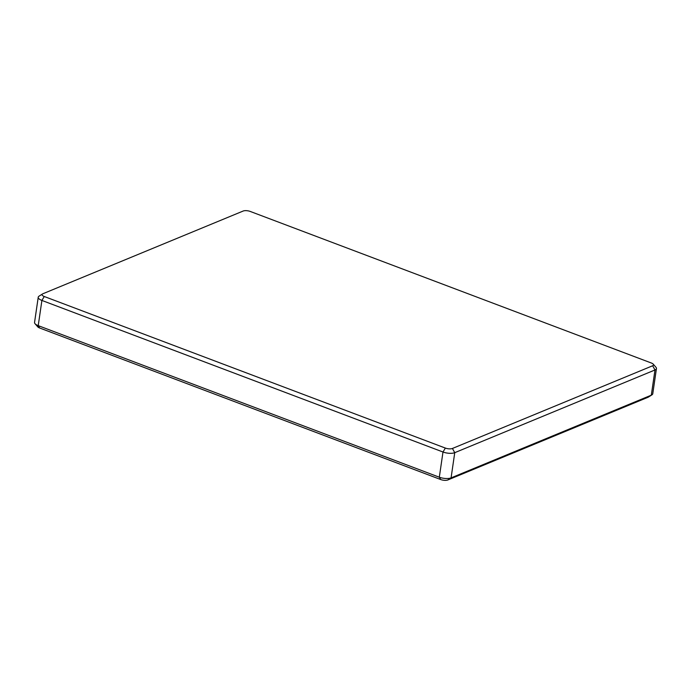 <?xml version="1.0" encoding="UTF-8"?>
<svg xmlns="http://www.w3.org/2000/svg" width="691" height="691" viewBox="0 0 691 691"><rect width="100%" height="100%" fill="white"/><g stroke="black" fill="none" stroke-linecap="round" stroke-linejoin="round"><path stroke-width="1.04" d="M652.658 365.764L452.415 448.468A5.122 1.848 -171.7 0 1 445.367 448.07L44.267 296.508A5.122 1.848 -171.7 0 1 42.566 293.934A5.122 1.848 -171.7 0 1 42.937 293.735L243.18 211.031A5.122 1.848 -171.7 0 1 250.228 211.437L651.328 363A5.122 1.848 -171.7 0 1 653.237 364.148A5.122 1.848 -171.7 0 1 652.658 365.764L654.99 369.97A8.534 3.084 8.3 0 0 656.45 368.562A8.534 3.084 8.3 0 0 655.958 367.275L653.237 364.148M42.566 293.934L39.059 296.154A8.534 3.084 8.3 0 0 38.23 297.242A8.534 3.084 8.3 0 0 41.901 300.438L442.991 452.009A8.534 3.084 8.3 0 0 454.747 452.674L654.99 369.97L651.311 395.166A8.534 3.084 8.3 0 0 651.941 394.846A8.534 3.084 8.3 0 0 652.77 393.758L656.45 368.562M38.23 297.242L34.55 322.438A8.534 3.084 8.3 0 0 35.042 323.725A8.534 3.084 8.3 0 0 38.23 325.642L439.321 477.205A8.534 3.084 8.3 0 0 451.076 477.878L651.311 395.166L648.063 397.265A5.122 1.848 8.3 0 0 648.434 397.066L651.941 394.846M35.042 323.725L37.763 326.852A5.122 1.848 8.3 0 0 39.672 328L440.772 479.563A5.122 1.848 8.3 0 0 447.82 479.969L648.063 397.265M447.82 479.969L451.076 477.878L454.747 452.674L452.415 448.468M445.367 448.07L442.991 452.009L439.321 477.205L440.772 479.563M39.672 328L38.23 325.642L41.901 300.438L44.267 296.508"/></g></svg>
